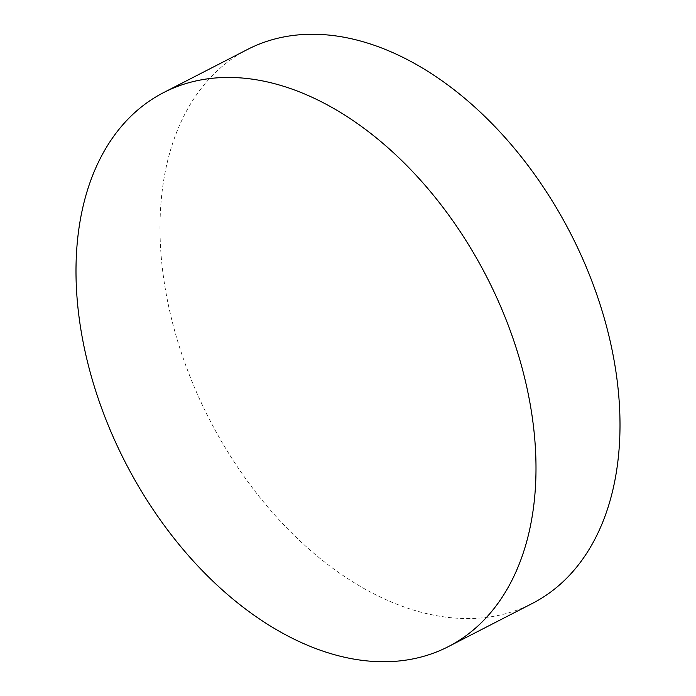 <?xml version="1.0" encoding="UTF-8"?>
<svg xmlns="http://www.w3.org/2000/svg" width="696" height="696" viewBox="0 0 696 696"><rect width="100%" height="100%" fill="white"/><g stroke="black" fill="none" stroke-linecap="round" stroke-linejoin="round"><path stroke-width="0.52" stroke-dasharray="3.48 2.61" d="M247.602 49.407A311.46 203.101 -117.2 0 0 178.594 344.155A311.46 203.101 -117.2 0 0 422.611 612.619A311.46 203.101 -117.2 0 0 532.397 603.406"/><path stroke-width="1.04" d="M448.398 646.593L532.397 603.406A311.46 203.101 -117.2 0 0 601.414 308.659A311.46 203.101 -117.2 0 0 357.387 40.194A311.46 203.101 -117.2 0 0 247.602 49.407L163.603 92.594A311.46 203.101 -117.2 0 0 94.586 387.341A311.46 203.101 -117.2 0 0 338.613 655.806A311.46 203.101 -117.2 0 0 448.398 646.593A311.46 203.101 -117.2 0 0 517.406 351.845A311.46 203.101 -117.2 0 0 273.389 83.381A311.46 203.101 -117.2 0 0 163.603 92.594"/></g></svg>

